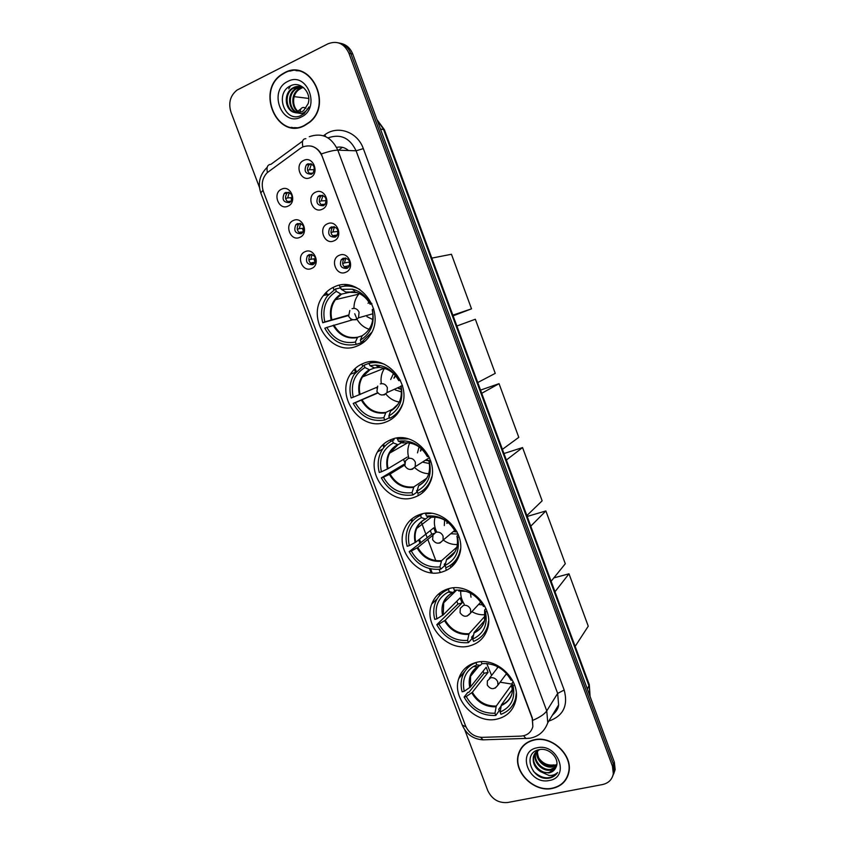 <?xml version="1.0" encoding="UTF-8"?>
<svg xmlns="http://www.w3.org/2000/svg" width="845" height="845" viewBox="0 0 845 845"><rect width="100%" height="100%" fill="white"/><g stroke="black" fill="none" stroke-linecap="round" stroke-linejoin="round"><path stroke-width="1.27" d="M448.336 588.775C440.287 591.194 434.763 596.274 431.742 604.017C422.901 625.015 447.713 652.456 469.799 645.865C478.682 643.394 484.576 637.732 487.48 628.902C494.895 607.65 469.482 581.782 448.336 588.775M363.54 363.329C358.005 365.462 353.622 369.107 350.39 374.25C335.042 396.632 361.037 432.048 385.647 422.109C392.133 419.764 397.065 415.413 400.445 409.064C413.796 386.102 386.968 353.02 363.54 363.329M392.08 439.21C385.605 441.523 380.746 445.748 377.472 451.906C364.734 473.971 390.369 506.102 413.976 497.42C421.359 494.959 426.693 490.068 429.999 482.727C440.963 460.24 414.589 430.147 392.08 439.21M420.345 514.362C413.036 516.76 407.797 521.46 404.618 528.484C394.013 550.053 419.257 579.575 442.019 572.002C450.205 569.498 455.856 564.175 458.972 556.021C467.993 534.125 442.104 506.387 420.345 514.362M476.052 662.48C467.348 664.867 461.592 670.222 458.772 678.567C451.399 698.963 475.798 724.735 497.314 719.021C506.82 716.623 512.904 710.729 515.556 701.35C521.671 680.753 496.702 656.354 476.052 662.48M334.726 286.698C330.226 288.567 326.466 291.514 323.445 295.518C304.992 317.91 331.208 357.435 357.044 346.059C362.526 343.915 366.931 340.239 370.247 335.032C386.471 311.816 359.273 274.942 334.726 286.698M299.774 237.371C290.49 241.892 283.825 224.263 293.405 220.471C302.732 215.866 309.428 233.664 299.774 237.371M297.355 223.608L295.845 224.707C293.479 230.696 295.254 233.695 301.169 233.706L302.742 232.544C305.034 226.555 303.239 223.576 297.355 223.608M311.509 268.488C302.193 272.872 295.56 255.317 305.161 251.652C314.52 247.173 321.184 264.907 311.509 268.488M309.059 254.63L307.369 255.898C305.235 261.781 307.062 264.717 312.84 264.686L314.593 263.365C316.653 257.482 314.805 254.567 309.059 254.63M287.997 206.138C278.734 210.785 272.048 193.082 281.596 189.174C290.902 184.432 297.62 202.304 287.997 206.138M285.621 192.459L284.29 193.399C281.681 199.483 283.392 202.546 289.434 202.599L290.838 201.606C293.363 195.512 291.631 192.47 285.621 192.459M322.093 209.296C312.597 213.975 305.879 196.103 315.66 192.153C325.188 187.379 331.948 205.43 322.093 209.296M319.558 195.47L318.026 196.579C315.565 202.705 317.35 205.747 323.392 205.705L324.998 204.522C327.374 198.395 325.557 195.385 319.558 195.47M333.923 240.857C324.406 245.399 317.709 227.59 327.522 223.777C337.081 219.13 343.809 237.118 333.923 240.857M335.18 237.128L336.965 235.766C339.088 229.755 337.218 226.809 331.356 226.935L329.634 228.224C327.427 234.234 329.275 237.202 335.18 237.128C330.965 235.29 329.951 232.238 332.169 227.96L333.923 226.65M345.711 272.28C336.162 276.695 329.497 258.961 339.331 255.274C348.922 250.764 355.618 268.678 345.711 272.28M343.102 258.274L341.211 259.742C339.246 265.636 341.137 268.53 346.904 268.425L348.858 266.893C350.759 260.999 348.837 258.126 343.102 258.274M310.21 177.619C300.746 182.425 293.997 164.479 303.756 160.402C313.252 155.491 320.044 173.626 310.21 177.619M307.717 163.877L306.386 164.807C303.661 171.028 305.383 174.144 311.573 174.154L312.967 173.162C315.618 166.93 313.865 163.835 307.717 163.877M301.232 233.674C297.081 231.688 296.172 228.615 298.507 224.464L300.028 223.355M313.146 264.548C308.869 262.795 307.812 259.785 309.967 255.507L311.425 254.356M289.275 202.663C285.251 200.445 284.49 197.318 287.004 193.283L288.578 192.259M323.181 205.789C319.072 203.719 318.216 200.603 320.614 196.462L322.441 195.227M347.211 268.287C342.838 266.714 341.655 263.724 343.683 259.33L345.351 257.968M311.108 174.334C307.136 172.01 306.439 168.842 309.038 164.828L310.907 163.687M300.408 148.329L302.668 146.988C311.235 144.051 317.72 147.125 322.103 156.209L532.192 718.282L532.868 726.552C531.209 732.435 527.195 735.636 520.816 736.132L482.157 737.358C474.436 737.041 468.901 733.206 465.553 725.866L263.408 191.593C261.031 184.199 262.309 177.883 267.242 172.655L300.408 148.329M333.046 287.458L333.944 289.867M361.85 364.037L362.589 366.001M390.379 439.865L390.96 441.407M418.634 514.954L419.057 516.073M421.264 521.967L427.211 537.769M427.813 539.363L435.819 560.647M439.115 569.403L440.256 572.435M348.52 150.526C344.94 147.463 340.957 146.417 336.595 147.389M338.465 150.178L342.436 147.336M284.522 72.723L281.765 74.36C255.539 90.837 277.35 140.217 304.358 125.736L309.376 122.493C333.426 104.421 310.284 57.956 284.522 72.723M291.303 127.341L294.335 127.922M534.135 739.787C525.759 741.836 520.467 746.843 518.26 754.786C513.221 771.96 534.082 792.673 552.334 788.438C561.312 786.389 566.826 781.012 568.865 772.298C573.005 754.997 551.764 735.245 534.135 739.787M521.386 747.909L520.362 750.085M289.719 71.149L292.888 70.378M311.446 146.132C315.534 147.231 318.818 149.85 321.301 153.97L532.35 718.039L532.868 726.552M518.65 754.152L519.094 752.145M612.752 776.037L614.252 771.622L613.407 764.176L350.833 53.636C348.383 47.573 344.285 43.982 338.539 42.863C344.285 43.982 348.383 47.573 350.833 53.636L613.407 764.176L614.252 771.622L612.752 776.037M464.803 729.943L487.755 790.582C491.97 799.296 498.613 803.278 507.687 802.507L602.559 784.54C608.601 783.146 612.181 779.534 613.322 773.693L612.477 766.214L348.911 53.214C344.211 43.444 337.218 40.306 327.934 43.824L237.086 90.056C230.241 95.538 228.203 102.91 230.97 112.174L259.457 187.41M566.065 778.858L567.428 776.872M299.13 70.822L296.025 70.674M613.681 773.967L615.171 769.573L614.336 762.137L352.745 54.048C350.305 48.017 346.218 44.436 340.493 43.317M452.402 566.161L451.705 564.323M424.274 491.209L423.979 490.438M347.063 285.473L346.841 284.892M344.887 284.786L345.309 285.906L343.376 286.318M422.489 491.484L422.87 492.498M450.237 565.411L450.976 567.386M304.263 125.461L309.207 122.261C333.025 104.379 310.126 58.389 284.628 72.997L281.892 74.624C255.94 90.943 277.53 139.795 304.263 125.461M299.468 112.638C291.377 109.385 290.162 94.503 298.56 89.274L303.123 87.436M299.89 112.533C292.095 108.994 291.145 94.503 299.362 89.38L300.978 88.45M297.799 112.892C288.557 110.938 286.233 94.503 295.327 88.831L301.559 86.845M298.222 112.85C289.254 110.558 287.216 94.503 296.141 88.936L301.961 86.972M293.743 112.322L301.633 111.867L303.693 110.568L308.119 103.692C311.858 92.697 300.535 80.93 291.081 85.577C274.002 92.496 284.575 122.852 300.471 115.797L304.063 113.674L309.027 106.903C307.189 110.346 304.675 112.586 301.464 113.61L293.743 112.322C285.029 109.639 283.276 93.869 292.074 88.387L293.711 87.447C296.965 85.968 300.292 86.063 303.682 87.711M296.553 112.892C286.529 112.089 283.244 94.513 292.888 88.493L300.366 86.56M287.786 81.437C267.844 90.478 281.744 127.437 301.116 117.064C321.364 108.371 307.305 70.61 287.786 81.437M294.335 127.627L297.408 127.775M290.532 85.82L288.715 88.852M308.752 98.442L294.144 96.636M301.074 108.699L297.905 111.191M305.943 108.213L304.242 107.547C301.697 107.093 300.302 108.741 300.049 112.48M567.175 776.735L568.294 774.59M552.239 788.184C561.122 786.167 566.572 780.843 568.601 772.214C572.699 755.103 551.679 735.541 534.22 740.04C525.939 742.068 520.7 747.022 518.513 754.891C513.528 771.886 534.177 792.388 552.239 788.184M554.14 764.894C547.486 765.845 542.131 763.215 538.064 756.993M556.739 764.926L552.229 766.943C544.338 768.538 535.075 759.38 536.966 751.194M556.813 764.429L552.662 766.161C542.976 765.908 537.874 760.827 537.346 750.909M556.179 766.837L550.465 770.112C542.289 771.781 532.836 761.905 535.265 753.666L535.645 752.462M556.369 766.362L550.908 769.32C542.744 770.989 533.301 761.123 535.73 752.906L535.952 752.124M540.716 771.738L548.891 772.943C552.25 772.203 554.605 770.344 555.947 767.355C560.415 759.18 549.345 747.318 539.48 749.61C521.703 752.462 531.463 780.59 548.363 778.256L549.208 778.118C552.884 777.347 555.683 775.478 557.584 772.499C555.397 774.643 552.556 775.636 549.049 775.478L540.716 771.738C534.885 768.042 532.456 763.046 533.417 756.761C534.357 753.317 536.512 750.909 539.913 749.547M555.535 768.211L549.134 772.499C540.937 774.168 531.442 764.25 533.882 755.99L534.822 753.539M537.124 747.783C516.115 751.353 528.875 785.301 549.356 780.484C570.66 777.242 557.763 742.628 537.124 747.783M522.886 746.061L521.608 748.078M557.584 772.499C550.676 779.967 542.627 779.597 533.438 771.39M360.826 341.338L360.995 342.838L356.252 344.411C342.69 346.82 332.212 341.433 324.807 328.24L326.878 327.427C333.627 339.278 343.133 344.158 355.375 342.067L357.625 337.218L362.178 335.761M352.756 319.748L326.878 327.427M348.436 315.565L322.727 322.727C320.223 312.872 321.713 304.02 327.195 296.183L335.423 289.001L336.31 291.356C325.832 298.285 321.998 308.467 324.797 321.903L348.341 315.1M352.386 291.694L341.2 294.208L336.31 291.356M335.423 289.001L340.355 287.923L341.243 289.233M364.966 341.264L361.259 342.489L371.715 332.381M361.259 342.489L360.371 340.144C371.05 333.448 375.032 323.234 372.328 309.513L373.743 308.964M355.375 342.067L356.252 344.411M324.797 321.903L322.727 322.727M372.328 309.513L372.275 309.914C374.398 321.375 371.039 329.983 362.199 335.718L360.371 340.144M358.998 293.384L358.618 294.176M351.256 320.171L350.664 318.829M348.996 285.166L345.299 285.906M359.907 289.518C353.537 286.043 347.031 285.188 340.398 286.962L341.285 289.328L345.996 292.148L357.055 292.602M371.673 303.313L370.216 303.883C366.212 296.172 360.319 291.282 352.534 289.201L341.285 289.328M371.937 303.883L370.216 303.883M369.149 329.275C364.037 327.628 360.012 324.353 357.086 319.452M357.002 319.294L354.731 313.706M353.97 308.33C353.897 303.344 355.249 298.929 358.016 295.085L359.294 293.521M366.952 316.643L372.803 319.558M368.98 302.225L368.04 303.302L369.107 302.425M431.806 258.116L451.441 254.271L471.521 308.837L453.11 315.829M471.521 308.837L452.867 315.143M388.985 416.289L389.175 417.821L384.707 420.06C371.071 422.088 360.572 416.553 353.21 403.435L355.291 402.685C362.009 414.472 371.525 419.49 383.841 417.736L385.89 412.413L394.499 408.209M377.821 393.009L355.291 402.685M353.231 397.213L351.14 397.963C348.932 389.439 349.925 381.591 354.108 374.43L364.068 365.188L364.955 367.522C354.393 374.06 350.485 383.957 353.231 397.213L377.071 387.2M380.588 365.653L377.789 366.741M374.557 367.997L369.54 369.835L364.955 367.522M394.171 416.078L396.569 414.758M353.21 403.435L377.63 392.767M364.068 365.188L368.737 363.434L369.592 364.681M398.153 404.058L390.527 411.145L388.869 415.972L389.746 418.307C394.668 415.898 398.47 412.17 401.153 407.121L402.304 404.586M388.869 415.972C399.622 409.667 403.678 399.748 401.037 386.228L402.495 385.7M383.841 417.736L384.707 420.06M401.037 386.228L402.378 385.32M376.743 388.108L376.543 387.422M373.395 361.692L369.085 363.318C374.25 362.061 379.447 362.41 384.676 364.385M400.382 380.134L398.946 380.651C393.612 370.828 385.806 365.621 375.539 365.04L369.962 365.663L369.085 363.318M369.962 365.663L374.282 367.902L378.74 367.448C387.422 367.934 394.076 372.296 398.703 380.525L398.946 380.651M374.282 367.902L374.874 367.976M399.273 402.03C393.981 401.164 389.545 398.544 385.964 394.14M381.296 383.493C380.525 378.275 381.412 373.511 383.968 369.202L384.507 368.357M393.453 373.564L390.707 379.5M395.28 389.946L401.512 391.943M395.27 375.444L393.886 378.137M398.428 388.52L401.354 389.344M401.333 389.101L398.851 388.33M394.309 377.958L395.418 375.624M456.87 326.001L475.344 319.241L495.254 373.363L477.742 382.531M417.335 490.206L416.564 490.734L417.081 492.086L412.888 494.98C399.178 496.638 388.668 490.945 381.338 477.89L383.429 477.214C390.115 488.938 399.653 494.103 412.022 492.677L413.881 486.889L426.757 478.207M404.66 465.088L390.105 474.056L383.429 477.214M381.391 471.795L379.289 472.482C377.335 465.056 377.958 458.096 381.148 451.621C383.736 446.678 387.506 443.012 392.45 440.636L393.316 442.949C382.679 449.107 378.708 458.719 381.391 471.795L388.066 468.669L407.258 457.103M404.882 440.826L398.027 444.702L393.316 442.949M423.926 489.593L427.676 487.037M381.338 477.89L404.554 464M392.45 440.636L394.108 439.727M396.77 438.09L397.668 439.411M423.44 482.22L418.571 485.833L417.081 491.072L417.948 493.374C423.662 490.776 427.845 486.498 430.496 480.562L431.816 476.707M417.081 491.072C427.919 485.146 432.038 475.513 429.461 462.183L430.961 461.687M412.022 492.677L412.888 494.98M429.461 462.183L428.996 461.454L430.549 460.409M404.734 462.595L403.519 459.353M399.453 437.847L397.488 438.925L408.346 438.893M428.795 456.205L427.39 456.659C420.768 445.04 411.367 439.844 399.199 441.09L398.365 441.248L397.488 438.925M398.365 441.248L402.854 442.949C413.173 441.882 421.201 446.234 426.947 455.994L427.39 456.659M399.199 441.09L403.044 443.012M428.764 473.707C423.514 473.517 418.856 471.51 414.8 467.707M408.853 458.106C407.248 452.793 407.522 447.744 409.677 442.96M419.078 446.889L417.483 452.857M423.324 462.299L429.408 463.535M421.148 448.568L420.409 451.082M426.207 460.462L429.83 460.863M430.221 460.62L426.598 460.219M420.81 450.85L421.37 448.716M429.587 457.927L428.996 457.969M480.541 390.105L499.046 383.672L518.788 437.351L502.416 449.35M481.724 393.305L499.046 383.672M445.59 563.055L444.216 564.302L444.713 565.643L440.794 569.171C427.021 570.47 416.49 564.629 409.191 551.648L411.304 551.024C417.958 562.696 427.507 567.988 439.939 566.9L441.608 560.647L456.955 547.085L456.511 548.563C454.621 553.486 451.336 557.035 446.667 559.2L445.03 565.442C455.941 559.897 460.134 550.539 457.61 537.399L459.141 536.945M432.851 535.286L417.789 547.486L411.304 551.024M409.276 545.659L407.174 546.282C405.431 539.765 405.79 533.596 408.219 527.766C410.776 522.041 414.884 517.9 420.556 515.355L421.412 517.647C410.702 523.425 406.656 532.762 409.276 545.659L415.772 542.152L433.812 527.808L435.481 532.445M428.616 516.802L425.436 518.957L421.412 517.647M454.705 561.46L457.853 558.714M409.191 551.648L431.71 534.146L430.274 530.618M421.296 514.087L418.011 516.644M425.077 513.369L425.616 513.316M445.03 565.442L445.885 567.724C452.297 565.009 456.765 560.298 459.3 553.612L460.504 548.912M420.556 515.355L422.701 513.749M439.939 566.9L440.794 569.171M457.61 537.399L456.934 536.121L458.391 534.79M426.355 513.253L425.626 513.802L431.351 513.359M456.923 531.526L455.561 531.928C448.716 520.034 439.02 514.753 426.493 516.094L425.626 513.802M454.621 530.174L455.561 531.928M426.493 516.094L431.14 517.298M454.969 551.806L446.667 559.2M431.71 534.146L434.003 533.459M457.451 544.518C452.402 544.793 447.723 543.324 443.403 540.135M436.58 531.79C434.319 526.942 433.802 522.073 435.048 517.193M450.998 533.755L458.106 534.103M444.628 520.066L444.29 525.548M447.026 521.576L446.91 523.435M453.575 531.589L455.518 531.854M455.856 531.843L457.008 531.706M455.339 531.516L453.934 531.283M447.28 523.129L447.322 521.798M503.958 453.533L522.559 447.575L542.141 500.81L526.868 515.587M506.356 460.029L522.559 447.575M473.496 635.007L471.594 637.162L472.091 638.493L468.436 642.665C454.589 643.605 444.047 637.616 436.791 624.687L438.904 624.138C445.526 635.757 455.085 641.175 467.581 640.404L469.059 633.708L485.273 615.815M436.897 618.825L434.784 619.385C433.242 613.628 433.4 608.136 435.259 602.897C437.699 596.507 442.072 591.996 448.389 589.356L449.234 591.627L448.167 592.102C438.132 597.742 434.372 606.657 436.897 618.825L443.224 614.928L460.124 597.869L462.035 602.96L445.209 620.219L438.904 624.138M455.825 590.053L453.015 592.472L449.234 591.627M487.343 627.148L488.23 625.585L487.628 626.251L488.6 621.138M484.597 632.694L487.142 629.969M436.791 624.687L457.979 604.048L456.786 601.228M445.611 589.694L443.033 592.356M484.629 620.589L474.161 632.409L472.704 639.105L473.559 641.366C480.583 638.598 485.273 633.56 487.628 626.251M448.389 589.356L449.223 588.553M472.704 639.105C483.689 633.919 487.945 624.846 485.484 611.886L487.047 611.474M467.581 640.404L468.436 642.665M485.484 611.886L484.618 610.069L485.917 608.506M453.554 587.888L454.209 587.845M484.766 606.118L483.456 606.467C476.643 594.626 466.936 589.218 454.346 590.232L453.49 587.951M466.324 591.363L458.592 590.94L459.522 590.011M457.979 604.048L462.035 602.96M485.051 615.847L485.262 616.396M485.262 614.621C480.636 615.149 476.168 614.146 471.89 611.632M464.243 604.228C461.56 599.971 460.398 595.482 460.768 590.771M470.433 593.127L471.024 597.225M478.545 604.492L482.632 604.914M453.195 563.034L455.74 562.305M527.185 516.453L545.87 510.95L565.294 563.752L551.12 581.265M530.776 526.171L545.87 510.95M451.864 564.735L454.42 564.016M501.053 706.071L498.719 709.346L499.215 710.666L495.804 715.44C481.903 716.032 471.341 709.906 464.116 697.051L466.25 696.555C472.841 708.121 482.411 713.666 494.969 713.212L496.258 706.071L511.13 685.517L512.429 685.348M464.264 691.294L462.13 691.791C460.757 686.679 460.778 681.767 462.194 677.056C464.486 670.117 469.07 665.321 475.946 662.649L476.802 664.899L473.242 666.62C464.898 672.345 461.909 680.574 464.264 691.294L470.401 687.027L486.192 667.296L488.083 672.335L472.376 692.266L466.25 696.555M482.041 663.642L480.382 665.3L476.802 664.899M513.675 703.441L515.661 700.906M464.116 697.051L467.771 692.456L469.038 692.161L484.016 673.317L483.076 671.183M470.274 664.666L468.373 667.233M512.651 689.171L501.381 704.92L500.113 712.06L500.958 714.3C508.532 711.532 513.401 706.251 515.556 698.435L516.263 693.259M500.113 712.06C511.172 707.233 515.503 698.435 513.084 685.654L514.679 685.284M494.969 713.212L495.804 715.44M513.084 685.654L512.028 683.309L513.158 681.577M512.345 679.993L511.077 680.288C504.296 668.501 494.578 662.955 481.925 663.652L481.206 661.741M488.663 663.737L486.245 663.494M484.016 673.317L488.083 672.335M511.13 685.517L512.556 689.309M512.207 684.144L500.113 682.2M491.61 675.43L486.836 663.769M496.945 666.304L497.515 667.825M505.901 674.479L507.475 674.68M553.855 577.885L568.991 573.808L588.257 626.187L575.16 646.383M554.985 591.764L568.991 573.808M311.467 163.919L309.545 169.729L314.509 169.729M307.591 170.331L309.545 169.729M313.03 173.098L309.545 173.5M310.812 173.119L311.668 174.102M323.022 195.417L321.237 200.92L326.371 200.635M319.315 201.532L321.237 200.92M325.325 204.12L321.142 204.722M322.505 204.289L323.677 205.567M334.462 226.787L332.888 231.984L338.116 231.393M330.997 232.607L332.888 231.984M337.504 234.942L332.698 235.818M334.145 235.343L335.655 236.885M345.795 258.042L344.485 262.932L349.714 262.024M342.647 263.555L344.485 262.932M349.566 265.594L344.221 266.798M345.742 266.281L347.601 268.066M289.265 192.523L287.701 197.899L292.328 197.677M285.61 198.554L287.701 197.899M291.25 201.11L287.469 201.701M288.958 201.237L289.93 202.335M300.683 223.566L299.288 228.657L304.031 228.182M297.25 229.322L299.288 228.657M303.355 231.678L298.972 232.491M300.545 231.984L301.823 233.347M312.048 254.503L310.844 259.299L315.607 258.549M308.837 259.964L310.844 259.299M315.343 262.077L310.453 263.154M312.09 262.605L313.685 264.21M538.349 750.265L537.24 752.124M323.477 135.781L324.776 134.83C337.609 124.859 357.572 131.852 363.329 148.625L564.175 690.016L557.658 693.418L356.083 150.79C349.872 137.925 340.641 133.594 328.378 137.788L328.092 137.925M564.175 690.016C568.347 705.702 563.214 716.064 548.806 721.091M552.619 714.817C555.714 712.261 557.721 708.976 558.619 704.952L557.658 693.418L546.757 710.898L547.771 722.771L558.619 704.952C558.408 708.268 556.359 711.638 552.461 715.081M305.869 138.675C302.69 138.76 301.707 141.485 302.922 146.872M532.963 720.267C539.955 717.236 544.55 714.11 546.757 710.898L337.81 150.156C334.271 150.135 328.768 151.413 321.301 153.97M466.017 726.964L462.204 724.978L260.788 192.924L262.964 190.252M480.71 737.336L482.991 739.84L486.15 739.745M302.626 141.126L270.896 164.352C267.548 164.511 266.376 167.236 267.379 172.528M523.646 735.763L525.896 738.519L529.076 738.192M309.281 136.71C321.871 132.359 331.377 136.837 337.81 150.156L356.083 150.79L363.329 148.625M612.477 766.214L614.336 762.137M348.911 53.214L352.745 54.048M324.776 134.83L325.621 136.605M325.621 292.94L326.339 294.863M354.361 369.233L355.513 372.286M382.827 444.776L383.841 447.449M411.019 519.591L411.864 521.83M418.655 539.86L420.049 543.536M429.503 568.632L431.066 572.773M438.946 593.686L439.632 595.503M466.598 667.064L467.127 668.469M587.349 689.087L589.303 684.703L590.095 696.544L589.081 686.055L383.493 129.306L377.05 119.853M380.451 129.063L384.401 129.707L589.303 684.703M446.445 570.29L445.801 568.569M418.37 495.571L418.011 494.61M361.385 343.915L360.984 342.838M340.345 287.923L339.352 285.293M333.923 325.071C339.605 334.757 347.506 338.803 357.625 337.218M341.464 294.208L335.412 299.69C331.346 305.552 330.163 312.185 331.853 319.579M333.173 325.314C338.929 335.148 346.957 339.257 357.224 337.63M340.852 294.06C332.148 299.964 328.895 308.541 331.103 319.811M370.184 304.316C366.709 297.884 361.702 293.785 355.153 292.043L345.806 292.053M352.048 308.668C355.175 307.812 357.519 308.995 359.083 312.228L358.512 317.826L356.199 319.706L352.629 319.695M362.146 399.928C367.807 409.561 375.719 413.723 385.89 412.413M369.878 369.825L362.494 376.912C359.41 382.257 358.607 388.108 360.097 394.488M390.527 411.145C399.431 405.727 402.854 397.361 400.773 386.059M361.417 400.224C367.163 410.015 375.191 414.24 385.521 412.899M369.297 369.751C360.53 375.328 357.224 383.672 359.368 394.784M380.313 383.915C383.45 383.155 385.795 384.369 387.348 387.58L387.052 392.576L384.412 394.847L381.496 394.974M390.105 474.056C395.735 483.657 403.656 487.935 413.881 486.889M398.027 444.702L389.619 453.163C387.274 457.979 386.757 463.144 388.066 468.669M418.571 485.833C427.549 480.742 431.024 472.619 428.996 461.476M389.408 474.415C395.111 484.174 403.16 488.516 413.532 487.438M397.467 444.702C388.637 449.962 385.267 458.074 387.369 469.028M418.919 485.283C422.817 483.361 425.764 480.393 427.76 476.379M429.471 457.663L415.244 466.672C411.346 470.549 407.903 470.295 404.892 465.891L405.463 460.958L408.293 458.444C411.452 457.768 413.807 459.015 415.349 462.204L415.244 466.672L412.36 469.26L410.237 469.471M417.789 547.486C423.398 557.035 431.33 561.429 441.608 560.647M425.7 518.967C421.57 521.016 418.581 524.175 416.712 528.452C414.937 532.762 414.62 537.325 415.772 542.152M446.35 559.812C455.392 555.028 458.93 547.148 456.944 536.163L457.134 536.987M417.113 547.909C422.806 557.615 430.855 562.073 441.28 561.27M425.373 518.946C416.479 523.889 413.047 531.758 415.106 542.564M448.505 522.717C442.938 518.281 436.918 516.506 430.422 517.404M454.726 530.375L443.107 540.135C439.294 544.328 435.798 544.169 432.619 539.649L432.978 535.022L436.009 532.255C439.189 531.663 441.544 532.952 443.076 536.11L443.107 540.135L440.034 542.965L438.808 543.166M445.209 620.219C450.797 629.726 458.74 634.225 469.059 633.708M453.152 592.482C448.621 594.637 445.473 598.07 443.709 602.802L443.224 614.928M473.865 633.085C482.97 628.606 486.562 620.959 484.629 610.132L484.534 620.959C482.759 626.367 479.305 630.19 474.161 632.409M444.565 620.695C450.227 630.359 458.296 634.922 468.774 634.394M453.015 592.472L452.413 592.736C443.868 597.51 440.583 605.062 442.569 615.403M480.794 602.084L470.665 612.942C466.958 617.431 463.43 617.346 460.081 612.71L460.282 608.326L463.461 605.358C466.662 604.862 469.017 606.182 470.538 609.319L470.665 612.942L467.158 616.037M472.376 692.266C477.932 701.73 485.896 706.336 496.258 706.071M479.886 665.501C475.249 667.751 472.154 671.331 470.58 676.243L470.401 687.027M501.117 705.659C510.285 701.487 513.929 694.062 512.049 683.383M471.763 692.805C477.393 702.427 485.474 707.096 495.994 706.821M480.382 665.3L477.647 666.652C470.559 671.49 467.94 678.461 469.788 687.555M501.381 704.92C506.947 702.691 510.538 698.667 512.165 692.858L512.038 683.373M506.567 673.602L497.937 685.115C494.325 689.858 490.776 689.837 487.28 685.073L487.364 680.901L490.66 677.774C493.871 677.363 496.226 678.715 497.737 681.83L497.937 685.115L495.223 688.105M447.301 589.092L445.674 590.644M437.266 598.714L431.742 604.017M355.608 372.254L350.39 374.25M382.711 448.991L377.472 451.906M465.141 670.962L458.772 678.567M328.705 294.335L323.445 295.518M298.507 224.464L295.845 224.707M309.967 255.507L307.369 255.898M287.004 193.283L284.29 193.399M320.614 196.462L318.026 196.579M332.169 227.96L329.634 228.224M343.683 259.33L341.211 259.742M309.038 164.828L306.386 164.807M462.204 724.978C466.313 734.252 473.242 739.206 482.991 739.84L529.361 738.308C538.349 736.798 544.486 731.612 547.771 722.771M260.788 192.924C257.598 183.175 259.742 174.63 267.231 167.278M613.322 773.693L615.171 769.573M291.187 198.723L291.757 200.265M302.647 229.143L303.492 231.403M314.065 259.447L315.069 262.119M326.392 292.169L327.321 294.651M355.143 368.483L356.252 371.441M383.619 444.069L384.57 446.582M411.821 518.914L412.603 520.995M419.469 539.216L420.852 542.891M430.654 568.907L432.154 572.889M439.749 593.042L440.372 594.7M467.401 666.452L467.866 667.687M376.965 119.61L384.401 129.707M299.362 89.38L298.56 89.274M296.141 88.936L295.327 88.831M292.888 88.493L292.074 88.387M569.023 771.422L568.601 772.214M535.73 752.906L535.265 753.666M533.882 755.99L533.417 756.761M358.755 294.144L335.412 299.69L341.2 294.208M341.253 294.218L340.197 294.461M345.996 292.148L355.153 292.043L352.534 289.201M349.798 310.474L348.636 316.241C351.235 320.371 354.52 320.899 358.512 317.826L372.93 313.748M384.232 368.272L362.494 376.912L369.54 369.835M374.377 367.945L378.74 367.448L375.539 365.04M377.726 386.112L376.902 391.425C379.711 395.692 383.091 396.083 387.052 392.576L400.847 386.387M407.829 442.727L389.619 453.163L397.615 444.755M431.256 517.288L416.712 528.452C418.391 524.249 421.306 521.08 425.436 518.957M459.828 553.126L459.3 553.612M456.744 589.99L443.709 602.802C445.188 598.366 448.093 595.017 452.413 592.736L448.167 592.102M478.988 665.955L470.58 676.243C471.679 672.261 474.034 669.06 477.647 666.652L473.242 666.62M516.2 697.495L515.556 698.435M489.403 678.271L498.191 666.948"/></g></svg>
